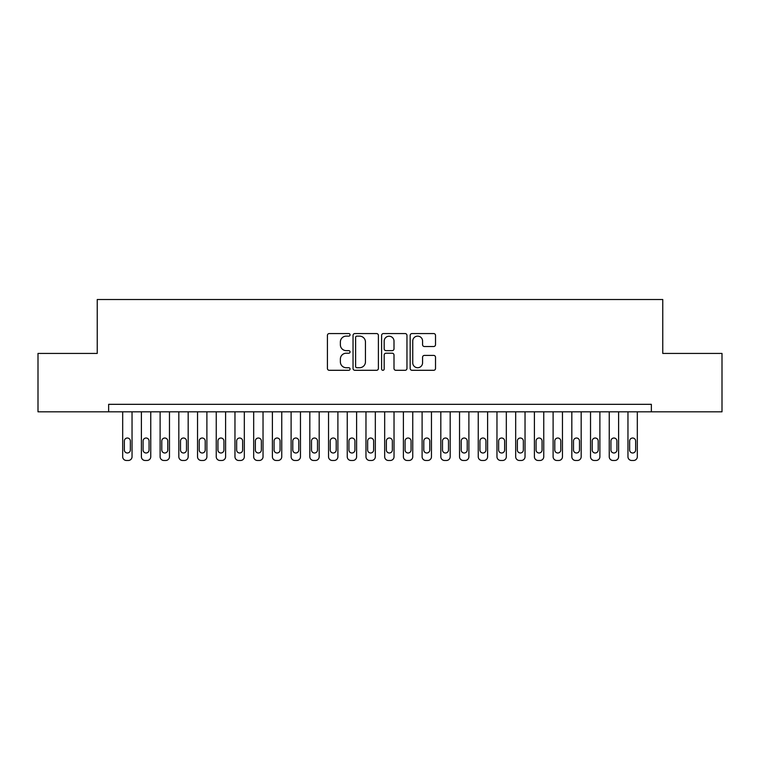 <?xml version="1.0" encoding="UTF-8"?>
<svg xmlns="http://www.w3.org/2000/svg" width="760" height="760" viewBox="0 0 760 760"><rect width="100%" height="100%" fill="white"/><g stroke="black" fill="none" stroke-linecap="round" stroke-linejoin="round"><path stroke-width="1.14" d="M350.056 334.846A1.282 1.282 0 0 0 348.773 333.564L329.251 333.564A1.833 1.833 0 0 0 327.417 335.397L327.417 368.457A1.833 1.833 0 0 0 329.251 370.3L348.773 370.3A1.282 1.282 0 0 0 350.056 369.008A1.282 1.282 0 0 0 348.773 367.726L346.247 367.726A5.881 5.881 0 0 1 340.366 361.845L340.366 359.091A5.881 5.881 0 0 1 346.247 353.21L348.773 353.21A1.282 1.282 0 0 0 350.056 351.927A1.282 1.282 0 0 0 348.773 350.645L346.247 350.645A5.881 5.881 0 0 1 340.366 344.764L340.366 342.01A5.881 5.881 0 0 1 346.247 336.129L348.773 336.129A1.282 1.282 0 0 0 350.056 334.846M433.684 346.512A1.833 1.833 0 0 0 435.518 344.669L435.518 335.397A1.833 1.833 0 0 0 433.684 333.564L412.005 333.564A1.833 1.833 0 0 0 410.172 335.397L410.172 368.457A1.833 1.833 0 0 0 412.005 370.3L433.684 370.3A1.833 1.833 0 0 0 435.518 368.457L435.518 357.257A1.833 1.833 0 0 0 433.684 355.423L424.403 355.423A1.833 1.833 0 0 0 422.57 357.257L422.57 362.815A4.911 4.911 0 0 1 417.658 367.726A4.911 4.911 0 0 1 412.747 362.815L412.747 341.041A4.911 4.911 0 0 1 417.658 336.129A4.911 4.911 0 0 1 422.57 341.041L422.57 344.669A1.833 1.833 0 0 0 424.403 346.512L433.684 346.512M651.358 411.815L651.358 404.329L108.642 404.329L108.642 411.815L722 411.815L722 353.428L662.767 353.428L662.767 299.526L97.232 299.526L97.232 353.428L38 353.428L38 411.815L108.642 411.815M378.394 335.397A1.833 1.833 0 0 0 376.551 333.564L354.882 333.564A1.833 1.833 0 0 0 353.039 335.397L353.039 368.457A1.833 1.833 0 0 0 354.882 370.3L376.551 370.3A1.833 1.833 0 0 0 378.394 368.457L378.394 335.397M383.448 333.564L405.118 333.564A1.833 1.833 0 0 1 406.961 335.397L406.961 368.457A1.833 1.833 0 0 1 405.118 370.3L395.846 370.3A1.833 1.833 0 0 1 394.003 368.457L394.003 355.053A1.833 1.833 0 0 0 392.169 353.21L386.013 353.21A1.833 1.833 0 0 0 384.18 355.053L384.18 369.008A1.282 1.282 0 0 1 382.897 370.3A1.282 1.282 0 0 1 381.606 369.008L381.606 335.397A1.833 1.833 0 0 1 383.448 333.564M356.905 336.129A1.282 1.282 0 0 0 355.613 337.421L355.613 366.443A1.282 1.282 0 0 0 356.905 367.726L359.565 367.726A5.881 5.881 0 0 0 365.446 361.845L365.446 342.01A5.881 5.881 0 0 0 359.565 336.129L356.905 336.129M394.003 341.135A4.911 4.911 0 0 0 389.091 336.224A4.911 4.911 0 0 0 384.18 341.135L384.18 348.802A1.833 1.833 0 0 0 386.013 350.645L392.169 350.645A1.833 1.833 0 0 0 394.003 348.802L394.003 341.135M132.041 411.815L132.041 456.731A3.743 3.743 0 0 1 128.298 460.474L126.426 460.474A3.743 3.743 0 0 1 122.683 456.731L122.683 411.815M130.35 449.986L130.35 441.009A2.992 2.992 0 0 0 127.357 438.016A2.992 2.992 0 0 0 124.364 441.009L124.364 449.986A2.992 2.992 0 0 0 127.357 452.988A2.992 2.992 0 0 0 130.35 449.986M150.755 411.815L150.755 456.731A3.743 3.743 0 0 1 147.012 460.474L145.141 460.474A3.743 3.743 0 0 1 141.398 456.731L141.398 411.815M149.064 449.986L149.064 441.009A2.992 2.992 0 0 0 146.072 438.016A2.992 2.992 0 0 0 143.079 441.009L143.079 449.986A2.992 2.992 0 0 0 146.072 452.988A2.992 2.992 0 0 0 149.064 449.986M169.47 411.815L169.47 456.731A3.743 3.743 0 0 1 165.727 460.474L163.856 460.474A3.743 3.743 0 0 1 160.113 456.731L160.113 411.815M167.78 449.986L167.78 441.009A2.992 2.992 0 0 0 164.787 438.016A2.992 2.992 0 0 0 161.794 441.009L161.794 449.986A2.992 2.992 0 0 0 164.787 452.988A2.992 2.992 0 0 0 167.78 449.986M188.176 411.815L188.176 456.731A3.743 3.743 0 0 1 184.442 460.474L182.571 460.474A3.743 3.743 0 0 1 178.828 456.731L178.828 411.815M186.494 449.986L186.494 441.009A2.992 2.992 0 0 0 183.502 438.016A2.992 2.992 0 0 0 180.509 441.009L180.509 449.986A2.992 2.992 0 0 0 183.502 452.988A2.992 2.992 0 0 0 186.494 449.986M206.891 411.815L206.891 456.731A3.743 3.743 0 0 1 203.148 460.474L201.276 460.474A3.743 3.743 0 0 1 197.534 456.731L197.534 411.815M205.209 449.986L205.209 441.009A2.992 2.992 0 0 0 202.217 438.016A2.992 2.992 0 0 0 199.225 441.009L199.225 449.986A2.992 2.992 0 0 0 202.217 452.988A2.992 2.992 0 0 0 205.209 449.986M225.606 411.815L225.606 456.731A3.743 3.743 0 0 1 221.863 460.474L219.991 460.474A3.743 3.743 0 0 1 216.248 456.731L216.248 411.815M223.924 449.986L223.924 441.009A2.992 2.992 0 0 0 220.932 438.016A2.992 2.992 0 0 0 217.939 441.009L217.939 449.986A2.992 2.992 0 0 0 220.932 452.988A2.992 2.992 0 0 0 223.924 449.986M244.321 411.815L244.321 456.731A3.743 3.743 0 0 1 240.578 460.474L238.707 460.474A3.743 3.743 0 0 1 234.964 456.731L234.964 411.815M242.639 449.986L242.639 441.009A2.992 2.992 0 0 0 239.647 438.016A2.992 2.992 0 0 0 236.655 441.009L236.655 449.986A2.992 2.992 0 0 0 239.647 452.988A2.992 2.992 0 0 0 242.639 449.986M263.036 411.815L263.036 456.731A3.743 3.743 0 0 1 259.293 460.474L257.422 460.474A3.743 3.743 0 0 1 253.678 456.731L253.678 411.815M261.354 449.986L261.354 441.009A2.992 2.992 0 0 0 258.362 438.016A2.992 2.992 0 0 0 255.36 441.009L255.36 449.986A2.992 2.992 0 0 0 258.362 452.988A2.992 2.992 0 0 0 261.354 449.986M281.751 411.815L281.751 456.731A3.743 3.743 0 0 1 278.008 460.474L276.137 460.474A3.743 3.743 0 0 1 272.394 456.731L272.394 411.815M280.07 449.986L280.07 441.009A2.992 2.992 0 0 0 277.077 438.016A2.992 2.992 0 0 0 274.075 441.009L274.075 449.986A2.992 2.992 0 0 0 277.077 452.988A2.992 2.992 0 0 0 280.07 449.986M300.466 411.815L300.466 456.731A3.743 3.743 0 0 1 296.723 460.474L294.851 460.474A3.743 3.743 0 0 1 291.108 456.731L291.108 411.815M298.784 449.986L298.784 441.009A2.992 2.992 0 0 0 295.783 438.016A2.992 2.992 0 0 0 292.79 441.009L292.79 449.986A2.992 2.992 0 0 0 295.783 452.988A2.992 2.992 0 0 0 298.784 449.986M319.181 411.815L319.181 456.731A3.743 3.743 0 0 1 315.438 460.474L313.566 460.474A3.743 3.743 0 0 1 309.823 456.731L309.823 411.815M317.499 449.986L317.499 441.009A2.992 2.992 0 0 0 314.498 438.016A2.992 2.992 0 0 0 311.505 441.009L311.505 449.986A2.992 2.992 0 0 0 314.498 452.988A2.992 2.992 0 0 0 317.499 449.986M337.896 411.815L337.896 456.731A3.743 3.743 0 0 1 334.153 460.474L332.281 460.474A3.743 3.743 0 0 1 328.538 456.731L328.538 411.815M336.205 449.986L336.205 441.009A2.992 2.992 0 0 0 333.212 438.016A2.992 2.992 0 0 0 330.22 441.009L330.22 449.986A2.992 2.992 0 0 0 333.212 452.988A2.992 2.992 0 0 0 336.205 449.986M356.611 411.815L356.611 456.731A3.743 3.743 0 0 1 352.868 460.474L350.997 460.474A3.743 3.743 0 0 1 347.253 456.731L347.253 411.815M354.92 449.986L354.92 441.009A2.992 2.992 0 0 0 351.927 438.016A2.992 2.992 0 0 0 348.935 441.009L348.935 449.986A2.992 2.992 0 0 0 351.927 452.988A2.992 2.992 0 0 0 354.92 449.986M375.326 411.815L375.326 456.731A3.743 3.743 0 0 1 371.583 460.474L369.712 460.474A3.743 3.743 0 0 1 365.969 456.731L365.969 411.815M373.635 449.986L373.635 441.009A2.992 2.992 0 0 0 370.642 438.016A2.992 2.992 0 0 0 367.65 441.009L367.65 449.986A2.992 2.992 0 0 0 370.642 452.988A2.992 2.992 0 0 0 373.635 449.986M394.031 411.815L394.031 456.731A3.743 3.743 0 0 1 390.288 460.474L388.417 460.474A3.743 3.743 0 0 1 384.674 456.731L384.674 411.815M392.35 449.986L392.35 441.009A2.992 2.992 0 0 0 389.358 438.016A2.992 2.992 0 0 0 386.365 441.009L386.365 449.986A2.992 2.992 0 0 0 389.358 452.988A2.992 2.992 0 0 0 392.35 449.986M412.747 411.815L412.747 456.731A3.743 3.743 0 0 1 409.003 460.474L407.132 460.474A3.743 3.743 0 0 1 403.389 456.731L403.389 411.815M411.065 449.986L411.065 441.009A2.992 2.992 0 0 0 408.072 438.016A2.992 2.992 0 0 0 405.08 441.009L405.08 449.986A2.992 2.992 0 0 0 408.072 452.988A2.992 2.992 0 0 0 411.065 449.986M431.462 411.815L431.462 456.731A3.743 3.743 0 0 1 427.719 460.474L425.847 460.474A3.743 3.743 0 0 1 422.104 456.731L422.104 411.815M429.78 449.986L429.78 441.009A2.992 2.992 0 0 0 426.787 438.016A2.992 2.992 0 0 0 423.795 441.009L423.795 449.986A2.992 2.992 0 0 0 426.787 452.988A2.992 2.992 0 0 0 429.78 449.986M450.176 411.815L450.176 456.731A3.743 3.743 0 0 1 446.433 460.474L444.562 460.474A3.743 3.743 0 0 1 440.819 456.731L440.819 411.815M448.495 449.986L448.495 441.009A2.992 2.992 0 0 0 445.502 438.016A2.992 2.992 0 0 0 442.5 441.009L442.5 449.986A2.992 2.992 0 0 0 445.502 452.988A2.992 2.992 0 0 0 448.495 449.986M468.891 411.815L468.891 456.731A3.743 3.743 0 0 1 465.148 460.474L463.277 460.474A3.743 3.743 0 0 1 459.534 456.731L459.534 411.815M467.21 449.986L467.21 441.009A2.992 2.992 0 0 0 464.217 438.016A2.992 2.992 0 0 0 461.215 441.009L461.215 449.986A2.992 2.992 0 0 0 464.217 452.988A2.992 2.992 0 0 0 467.21 449.986M487.606 411.815L487.606 456.731A3.743 3.743 0 0 1 483.863 460.474L481.992 460.474A3.743 3.743 0 0 1 478.249 456.731L478.249 411.815M485.925 449.986L485.925 441.009A2.992 2.992 0 0 0 482.923 438.016A2.992 2.992 0 0 0 479.93 441.009L479.93 449.986A2.992 2.992 0 0 0 482.923 452.988A2.992 2.992 0 0 0 485.925 449.986M506.322 411.815L506.322 456.731A3.743 3.743 0 0 1 502.578 460.474L500.707 460.474A3.743 3.743 0 0 1 496.964 456.731L496.964 411.815M504.64 449.986L504.64 441.009A2.992 2.992 0 0 0 501.638 438.016A2.992 2.992 0 0 0 498.645 441.009L498.645 449.986A2.992 2.992 0 0 0 501.638 452.988A2.992 2.992 0 0 0 504.64 449.986M525.036 411.815L525.036 456.731A3.743 3.743 0 0 1 521.293 460.474L519.422 460.474A3.743 3.743 0 0 1 515.679 456.731L515.679 411.815M523.346 449.986L523.346 441.009A2.992 2.992 0 0 0 520.353 438.016A2.992 2.992 0 0 0 517.361 441.009L517.361 449.986A2.992 2.992 0 0 0 520.353 452.988A2.992 2.992 0 0 0 523.346 449.986M543.751 411.815L543.751 456.731A3.743 3.743 0 0 1 540.008 460.474L538.137 460.474A3.743 3.743 0 0 1 534.394 456.731L534.394 411.815M542.061 449.986L542.061 441.009A2.992 2.992 0 0 0 539.068 438.016A2.992 2.992 0 0 0 536.075 441.009L536.075 449.986A2.992 2.992 0 0 0 539.068 452.988A2.992 2.992 0 0 0 542.061 449.986M562.466 411.815L562.466 456.731A3.743 3.743 0 0 1 558.723 460.474L556.852 460.474A3.743 3.743 0 0 1 553.109 456.731L553.109 411.815M560.775 449.986L560.775 441.009A2.992 2.992 0 0 0 557.783 438.016A2.992 2.992 0 0 0 554.79 441.009L554.79 449.986A2.992 2.992 0 0 0 557.783 452.988A2.992 2.992 0 0 0 560.775 449.986M581.172 411.815L581.172 456.731A3.743 3.743 0 0 1 577.429 460.474L575.558 460.474A3.743 3.743 0 0 1 571.824 456.731L571.824 411.815M579.49 449.986L579.49 441.009A2.992 2.992 0 0 0 576.498 438.016A2.992 2.992 0 0 0 573.505 441.009L573.505 449.986A2.992 2.992 0 0 0 576.498 452.988A2.992 2.992 0 0 0 579.49 449.986M599.887 411.815L599.887 456.731A3.743 3.743 0 0 1 596.144 460.474L594.272 460.474A3.743 3.743 0 0 1 590.529 456.731L590.529 411.815M598.206 449.986L598.206 441.009A2.992 2.992 0 0 0 595.213 438.016A2.992 2.992 0 0 0 592.221 441.009L592.221 449.986A2.992 2.992 0 0 0 595.213 452.988A2.992 2.992 0 0 0 598.206 449.986M618.602 411.815L618.602 456.731A3.743 3.743 0 0 1 614.859 460.474L612.987 460.474A3.743 3.743 0 0 1 609.244 456.731L609.244 411.815M616.92 449.986L616.92 441.009A2.992 2.992 0 0 0 613.928 438.016A2.992 2.992 0 0 0 610.936 441.009L610.936 449.986A2.992 2.992 0 0 0 613.928 452.988A2.992 2.992 0 0 0 616.92 449.986M637.317 411.815L637.317 456.731A3.743 3.743 0 0 1 633.574 460.474L631.702 460.474A3.743 3.743 0 0 1 627.959 456.731L627.959 411.815M635.635 449.986L635.635 441.009A2.992 2.992 0 0 0 632.643 438.016A2.992 2.992 0 0 0 629.65 441.009L629.65 449.986A2.992 2.992 0 0 0 632.643 452.988A2.992 2.992 0 0 0 635.635 449.986"/></g></svg>
